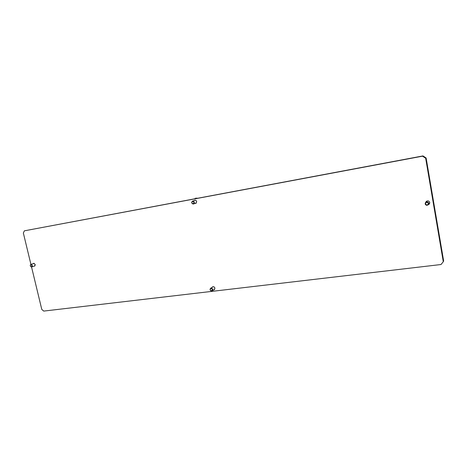 <?xml version="1.0" encoding="UTF-8"?>
<svg xmlns="http://www.w3.org/2000/svg" width="467" height="467" viewBox="0 0 467 467"><rect width="100%" height="100%" fill="white"/><g stroke="black" fill="none" stroke-linecap="round" stroke-linejoin="round"><path stroke-width="0.7" d="M34.068 266.114L34.611 266.097L35.253 264.544L33.636 263.341L33.198 263.657M428.49 204.587L429.278 204.056L429.745 202.48C429.004 200.787 427.836 200.454 426.243 201.493L425.776 202.293M429.471 203.799L428.928 204.108M213.641 289.896L214.306 289.703L214.913 288.11C214.452 286.878 213.676 286.464 212.578 286.866L212.106 287.368M195.019 203.472L195.731 203.443L196.695 201.563C196.356 200.506 195.696 200.063 194.721 200.232L194.12 200.612M193.472 203.968L193.005 204.021C191.423 203.198 191.277 202.223 192.567 201.09L193.023 201.043C194.599 201.855 194.751 202.83 193.472 203.968L196.298 203.063M31.54 266.955L41.779 309.411L43.729 311.086L441.029 264.52L443.282 261.707L425.671 158.26L422.53 156.176L422.997 155.914L24.389 230.826L23.35 233.01L30.927 264.421M443.282 261.707L443.65 260.977L426.12 157.986L425.671 158.26M422.53 156.176L24.389 230.826M426.225 201.826L426.482 201.277M422.997 155.914L426.12 157.986M427.048 202.252C425.087 203.052 425.011 203.986 426.826 205.048C428.788 204.248 428.864 203.32 427.048 202.252M426.838 205.334C425.198 204.838 424.795 203.875 425.635 202.445L427.118 201.878C428.741 202.357 429.155 203.308 428.356 204.739L426.838 205.334M425.635 202.445L427.048 200.979M429.716 203.233L428.356 204.739M197.547 198.212L195.655 198.189M197.237 198.265L195.807 198.154L194.535 198.773M192.894 201.365C191.482 202.053 191.482 202.859 192.883 203.775C194.301 203.087 194.301 202.281 192.894 201.365M211.282 288.454C209.87 289.032 209.858 289.803 211.253 290.766C212.672 290.188 212.678 289.417 211.282 288.454M211.37 290.964C209.946 290.299 209.695 289.4 210.617 288.267L211.399 288.116C212.818 288.775 213.075 289.668 212.158 290.807L211.37 290.964M31.061 264.713C29.999 265.25 30.034 265.933 31.161 266.768C32.223 266.231 32.188 265.548 31.061 264.713M31.33 266.955C30.086 266.213 29.917 265.384 30.834 264.45L31.213 264.421C32.456 265.151 32.62 265.986 31.709 266.92L31.33 266.955M192.567 201.09L195.434 200.203M210.617 288.267L213.244 286.68M212.158 290.807L214.773 289.196M30.834 264.45L34.184 263.324M31.709 266.92L35.048 265.776"/></g></svg>
